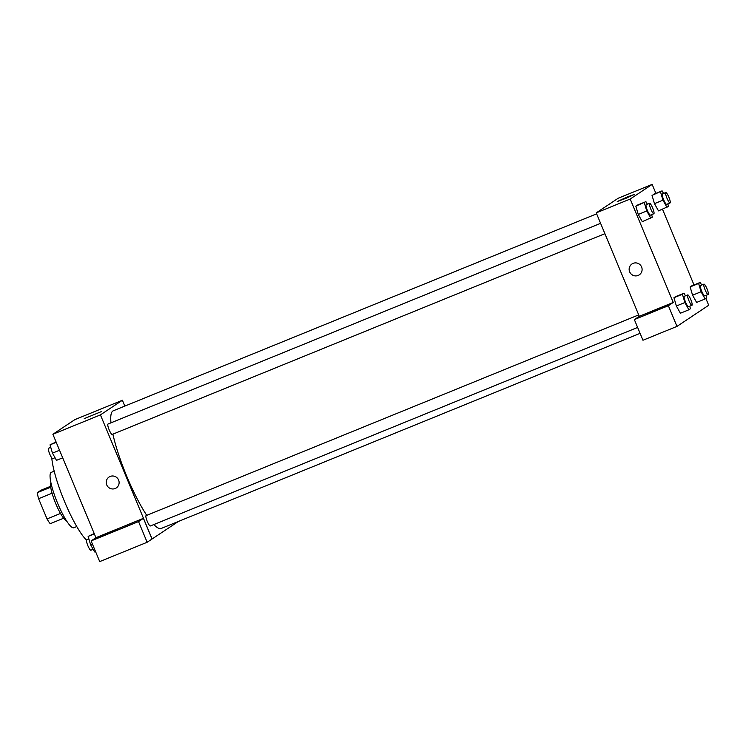 <?xml version="1.0" encoding="UTF-8"?>
<svg xmlns="http://www.w3.org/2000/svg" width="746" height="746" viewBox="0 0 746 746"><rect width="100%" height="100%" fill="white"/><g stroke="black" fill="none" stroke-linecap="round" stroke-linejoin="round"><path stroke-width="1.12" d="M50.737 487.194L37.3 492.668L40.881 490.281L50.635 486.308M60.491 513.435L47.017 518.927A20.077 3.861 67.8 0 0 50.215 523.692L63.634 518.228M47.017 518.927L38.596 498.701A20.077 3.861 67.8 0 1 37.3 492.668M52.08 493.209L38.596 498.701M66.31 520.512A20.552 3.954 -112.2 0 1 55.465 502.944A20.552 3.954 -112.2 0 1 50.942 482.802M76.754 526.555L73.807 527.758A29.896 5.754 -112.2 0 1 57.2 502.235A29.896 5.754 -112.2 0 1 51.25 472.386L54.197 471.183M86.461 540.104A50.448 9.707 -112.2 0 1 64.967 502.571A50.448 9.707 -112.2 0 1 51.782 457.904M95.936 537.698L52.882 434.265L74.842 419.634L122.391 400.257L124.815 406.094M173.641 523.394L174.051 524.363L152.035 539.013L143.419 518.33L95.992 537.661L91.105 540.915L138.542 521.585L143.419 518.33M178.397 521.454L174.042 524.354M84.214 418.655L101.381 411.587L84.214 418.655M152.091 538.994L100.43 414.888L52.882 434.265M100.43 414.888L122.391 400.257M109.047 477.039A6.537 6.416 -123.7 0 0 115.182 488.509A6.537 6.416 56.3 0 1 109.047 477.039A6.537 6.416 56.3 0 1 118.008 478.923A6.537 6.416 56.3 0 1 115.182 488.509A6.537 6.416 -123.7 0 0 116.301 487.921M96.038 538.267L118.288 529.11L107.256 534.201L96.038 538.267M138.542 521.585L147.149 542.267L152.035 539.013M91.105 540.915L99.722 561.598L147.149 542.267M600.595 223.334L107.965 424.054A5.604 1.082 67.8 0 0 109.084 429.649A5.604 1.082 67.8 0 0 112.198 434.433L604.903 233.684M638.707 314.896L146.076 515.617A5.604 1.082 67.8 0 0 147.279 521.417A5.604 1.082 67.8 0 0 150.31 525.995L637.625 327.438M596.641 213.841L113.271 410.794A63.522 12.225 67.8 0 0 110.977 422.823M112.888 434.153A63.522 12.225 67.8 0 0 126.867 476.535A63.522 12.225 67.8 0 0 146.748 515.346M153.853 524.55A63.522 12.225 67.8 0 0 161.211 528.457L640.087 333.341M639.285 316.295L634.352 319.568L668.369 305.711L673.246 302.456L639.285 316.295L596.24 212.871L618.201 198.24L652.163 184.402L655.893 193.382M634.352 319.568L642.959 340.251L676.976 326.394L708.7 305.254L705.875 298.465M646.185 314.113L668.435 304.946L657.403 310.047L646.185 314.113M668.369 305.711L676.976 326.394M698.638 283.471L690.143 286.93L691.728 285.867L690.143 286.93L692.577 295.211L696.605 302.438L692.577 295.211L701.072 291.751L698.638 283.471L700.224 282.408L701.678 285.037M667.829 203.854L668.565 206.362L658.485 210.876L654.466 203.658L652.032 195.368L662.103 190.855L663.567 193.475M651.622 214.643L652.358 217.161L642.287 221.674L638.268 214.447L635.825 206.157L645.905 201.644L647.369 204.273M682.431 294.26L673.946 297.719L675.531 296.666L673.946 297.719L676.38 306.009L680.399 313.236L676.38 306.009L684.865 302.55L682.431 294.26L684.017 293.206L685.481 295.836M662.504 209.244L694.013 284.944M673.246 302.456L630.193 199.033L652.163 184.402M627.423 196.925L634.548 194.342L626.034 198.277L617.24 201.551L627.423 196.925M630.193 199.033L596.24 212.871M632.03 263.944A6.537 6.416 -123.7 0 0 638.166 275.423A6.537 6.416 56.3 0 1 632.021 263.944A6.537 6.416 56.3 0 1 640.991 265.837A6.537 6.416 56.3 0 1 638.166 275.423A6.537 6.416 -123.7 0 0 639.275 274.836M650.773 218.214L646.754 210.987L644.32 202.698M649.617 203.35L646.222 204.74A5.604 1.082 67.8 0 0 647.425 210.54A5.604 1.082 67.8 0 0 650.456 215.118L653.85 213.738A5.604 1.082 67.8 0 0 652.731 208.143A5.604 1.082 67.8 0 0 649.617 203.35A5.604 1.082 67.8 0 0 650.82 209.16A5.604 1.082 67.8 0 0 653.85 213.738M642.287 221.674L638.268 214.447L646.754 210.987M645.905 201.644L637.41 205.103M666.98 207.416L662.961 200.189L660.518 191.909M665.824 192.561L662.429 193.941A5.604 1.082 67.8 0 0 663.632 199.742A5.604 1.082 67.8 0 0 666.654 204.329L670.057 202.94A5.604 1.082 67.8 0 0 668.938 197.345A5.604 1.082 67.8 0 0 665.824 192.561A5.604 1.082 67.8 0 0 667.027 198.361A5.604 1.082 67.8 0 0 670.057 202.94M658.485 210.876L654.466 203.649L662.961 200.189M662.103 190.855L653.617 194.305M689.733 306.205L690.47 308.723L688.884 309.776L684.865 302.55M687.737 294.912L684.334 296.302A5.604 1.082 67.8 0 0 685.537 302.102A5.604 1.082 67.8 0 0 688.567 306.681L691.962 305.3A5.604 1.082 67.8 0 0 690.843 299.696A5.604 1.082 67.8 0 0 687.737 294.912A5.604 1.082 67.8 0 0 688.931 300.713A5.604 1.082 67.8 0 0 691.962 305.3M688.884 309.776L680.399 313.236M684.017 293.206L675.531 296.666M705.94 295.416L706.676 297.924L705.091 298.978L701.072 291.751M703.935 284.123L700.541 285.504A5.604 1.082 67.8 0 0 701.744 291.304A5.604 1.082 67.8 0 0 704.774 295.892L708.168 294.502A5.604 1.082 67.8 0 0 707.049 288.907A5.604 1.082 67.8 0 0 703.935 284.123A5.604 1.082 67.8 0 0 705.138 289.924A5.604 1.082 67.8 0 0 708.168 294.502M705.091 298.978L696.605 302.438M700.224 282.408L691.728 285.867M62.692 457.83L56.482 460.357L52.462 453.13L50.029 444.849L56.09 441.968M59.54 450.248L52.462 453.13M56.239 442.313L50.029 444.849M50.765 447.358L48.537 448.271A5.604 1.082 67.8 0 0 49.74 454.072A5.604 1.082 67.8 0 0 52.77 458.65L55.017 457.727M95.535 551.536L94.593 551.919L90.574 544.692L88.14 536.411L94.201 533.53M92.373 543.955L90.574 544.692M94.35 533.875L88.14 536.411M88.877 538.92L86.648 539.824A5.604 1.082 67.8 0 0 87.851 545.634A5.604 1.082 67.8 0 0 90.881 550.212L93.138 549.289"/></g></svg>
